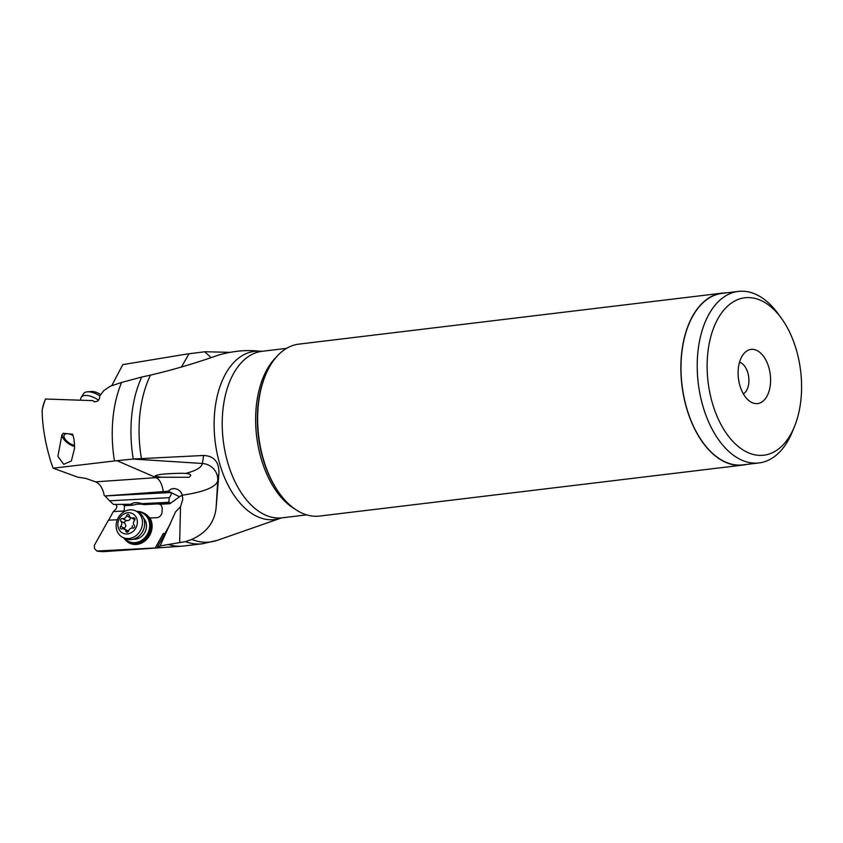 <?xml version="1.0" encoding="UTF-8"?>
<svg xmlns="http://www.w3.org/2000/svg" width="843" height="843" viewBox="0 0 843 843"><rect width="100%" height="100%" fill="white"/><g stroke="black" fill="none" stroke-linecap="round" stroke-linejoin="round"><path stroke-width="1.26" d="M179.654 542.639L180.518 506.738L175.534 511.922L160.065 545.927L185.376 541.627L191.761 539.425C206.714 532.692 214.849 521.922 216.166 507.117L218.948 473.028C219.054 461.806 213.953 455.958 203.658 455.473L133.257 459.014A100.096 58.831 -96.9 0 1 141.75 377.032L121.603 382.469A100.096 58.831 83.1 0 0 114.479 460.952L53.141 468.202L51.002 462.217C45.269 443.513 42.319 426.136 42.15 410.088A96.26 56.576 -96.9 0 1 45.448 399.024L92.878 400.625L94.574 401.9M169.18 544.715A100.096 58.831 83.1 0 0 182.099 546.18A100.096 58.831 83.1 0 0 183.816 546.011L202.552 543.756A100.096 58.831 -96.9 0 1 185.987 541.849A100.096 58.831 -96.9 0 1 185.376 541.627M115.586 504.335L116.998 506.38L116.071 508.909L113.341 511.585L108.557 520.257M117.303 519.731L108.42 520.194L94.311 545.4L94.542 548.593L96.871 551.027L155.228 547.982C162.246 547.634 163.394 547.476 158.642 547.486L157.493 546.854L170.381 523.745M109.569 500.795L105.027 495.958L170.518 492.533C171.803 493.26 171.382 494.967 169.253 497.676L109.569 500.795L113.489 504.441L130.939 504.251C133.331 502.323 137.061 502.122 142.109 503.661L168.842 502.27L170.423 503.05L169.875 503.735L179.538 496.748A12.002 10.411 116.3 0 1 182.383 495.22M105.027 495.958L163.194 491.606A108.157 23.488 -176.6 0 0 167.905 491.248L170.992 489.098L174.353 488.497L177.536 489.33L180.223 491.321L182.109 494.335L182.794 499.298L180.518 506.738M53.141 468.202L77.819 477.18L85.733 478.402L95.565 481.848C99.99 483.787 102.888 488.413 104.279 495.705M230.086 352.353L205.039 351.731L186.493 354.102L122.793 364.619L111.74 385.736M141.75 377.032L150.507 375.114C173.3 369.761 195.913 363.091 218.348 355.114C232.12 351.215 245.081 349.834 257.22 350.973L262.141 351.299A83.868 49.294 83.1 0 0 222.31 428.802A83.868 49.294 83.1 0 0 268.316 516.222A83.868 49.294 83.1 0 0 282.194 517.823L280.94 518.108A84.69 49.779 -96.9 0 1 260.677 517.939A84.69 49.779 -96.9 0 1 214.111 424.282A84.69 49.779 -96.9 0 1 260.845 351.32M133.257 459.014L114.479 460.952M160.065 545.927L157.493 546.854M158.642 547.486L161.635 547.56M182.099 546.18L104.68 551.585A96.26 56.576 -96.9 0 1 96.871 551.027M124.954 539.415A16.913 14.679 -63.7 0 0 136.197 544.452A16.913 14.679 -63.7 0 0 148.705 536.917A16.913 14.679 -63.7 0 0 149.833 517.76A4.089 3.551 -63.7 0 0 151.139 517.96L156.851 517.665A5.458 4.731 -63.7 0 0 162.035 512.028L162.193 508.835A5.458 4.731 -63.7 0 0 159.717 504.272L169.875 503.735M164.617 534.072L163.373 533.387L155.228 547.982M163.373 533.387L164.785 533.777M159.717 504.272L157.388 503.724L170.423 503.05M142.109 503.661L144.058 504.62L157.746 503.903A5.458 4.731 116.3 0 1 159.791 504.304M149.601 517.655A4.089 3.551 116.3 0 1 148.621 516.833A16.365 14.205 -63.7 0 0 144.343 513.366L143.004 512.713A16.365 14.205 116.3 0 1 150.391 526.411A16.365 14.205 116.3 0 1 135.006 543.313A16.365 14.205 116.3 0 1 128.526 542.06A16.365 14.205 116.3 0 1 123.7 537.855M122.878 504.672L124.49 505.642L132.878 505.21A24.542 21.307 116.3 0 1 144.058 504.62M124.49 505.642L124.163 511.016L113.341 511.585M136.724 511.438A16.365 14.205 116.3 0 1 143.004 512.713M128.526 542.06L129.495 542.534A16.365 14.205 -63.7 0 0 135.986 543.798A16.365 14.205 -63.7 0 0 151.371 526.886A16.365 14.205 -63.7 0 0 148.252 516.654L149.517 517.613M137.546 511.838A15.817 13.73 116.3 0 1 149.664 526.327A15.817 13.73 116.3 0 1 134.796 542.671A15.817 13.73 116.3 0 1 124.511 538.255M133.32 539.193A12.276 10.653 -63.7 0 0 146.492 526.538A12.276 10.653 -63.7 0 0 143.647 518.266M169.253 497.676L168.842 502.27M132.878 505.21L130.939 504.251M170.518 492.533L167.905 491.248M42.961 406.178L45.448 399.024M73.014 435.462A8.999 4.236 -147.7 0 0 68.251 433.787L67.461 433.713A8.999 4.236 -147.7 0 0 64.279 434.893A8.999 4.236 -147.7 0 0 65.29 439.403A8.999 4.236 -147.7 0 0 74.511 445.431M67.461 433.713L63.151 433.313L61.876 435.083L57.904 456.305L63.72 464.345L71.36 460.973L74.49 448.592C74.616 442.607 73.973 437.812 72.572 434.198L68.251 433.787M74.532 446.495A10.906 5.142 32.3 0 1 63.889 439.34A10.906 5.142 32.3 0 1 62.498 434.177M92.878 400.625L94.321 401.837L97.535 401.215L99.632 398.444L99.632 396.136L103.815 390.583L110.243 386.231L121.603 382.469M42.93 406.273L42.15 410.088M155.628 476.369L161.308 477.233L189.085 477.286L190.623 475.779C191.129 474.567 189.454 473.787 185.618 473.418C179.39 472.965 161.477 473.914 158.273 474.862C155.249 475.61 154.374 476.116 155.628 476.369L155.723 475.578M743.326 393.839A16.365 9.621 83.1 0 0 748.763 377.506A16.365 9.621 83.1 0 0 739.933 362.385A16.365 9.621 83.1 0 0 739.522 362.258M753.105 403.049A27.271 16.028 83.1 0 0 770.555 382.111A27.271 16.028 83.1 0 0 755.602 349.929A27.271 16.028 83.1 0 0 744.717 352.711A27.271 16.028 83.1 0 0 738.436 378.402A27.271 16.028 83.1 0 0 750.639 401.869A27.271 16.028 83.1 0 0 753.105 403.049M750.713 453.692A79.284 46.607 -96.9 0 1 707.266 360.151A79.284 46.607 -96.9 0 1 757.994 299.286A79.284 46.607 -96.9 0 1 781.461 318.348A79.284 46.607 -96.9 0 1 794.485 426.526A79.284 46.607 -96.9 0 1 750.713 453.692M794.485 426.526L792.378 431.69A86.376 50.77 -96.9 0 1 758.985 462.933A86.376 50.77 -96.9 0 1 744.696 461.29A86.376 50.77 -96.9 0 1 697.309 371.247A86.376 50.77 -96.9 0 1 738.331 291.415A86.376 50.77 -96.9 0 1 752.63 293.069A86.376 50.77 -96.9 0 1 778.184 313.838L781.461 318.348M738.331 291.415L722.124 293.364A86.376 50.77 83.1 0 0 681.091 373.207A86.376 50.77 83.1 0 0 728.478 463.239A86.376 50.77 83.1 0 0 742.778 464.883L758.985 462.933M746.318 464.461A86.587 50.896 -96.9 0 1 742.799 465.094A86.587 50.896 -96.9 0 1 728.468 463.439A86.587 50.896 -96.9 0 1 680.965 373.186A86.587 50.896 -96.9 0 1 722.093 293.153A86.587 50.896 -96.9 0 1 725.665 292.942M722.093 293.153L298.875 344.123A86.587 50.896 83.1 0 0 265.397 375.441A86.587 50.896 83.1 0 0 279.623 493.587A86.587 50.896 83.1 0 0 305.25 514.409A86.587 50.896 83.1 0 0 319.581 516.064L742.799 465.094M80.707 400.14A14.731 6.934 32.3 0 1 81.191 397.401A14.731 6.934 32.3 0 1 98.62 400.246M99.832 395.852A14.731 6.934 -147.7 0 0 87.409 391.816A14.731 6.934 -147.7 0 0 83.499 393.734L81.191 397.401M100.749 394.577A10.906 5.142 -147.7 0 0 91.423 391.51L87.409 391.816M122.783 537.402L124.975 538.487A14.731 12.782 -63.7 0 0 144.659 524.399A14.731 12.782 -63.7 0 0 138.01 512.07L135.818 510.984A14.731 12.782 116.3 0 1 142.467 523.324A14.731 12.782 116.3 0 1 122.783 537.402A14.731 12.782 116.3 0 1 116.134 525.073A14.731 12.782 116.3 0 1 135.818 510.984M117.851 524.009A10.906 9.473 116.3 0 1 128.104 512.734A10.906 9.473 116.3 0 1 137.356 522.713A10.906 9.473 116.3 0 1 127.103 533.977A10.906 9.473 116.3 0 1 117.851 524.009M134.996 519.235A1.591 1.38 -63.7 0 0 133.268 517.855A3.678 3.182 116.3 0 1 129.337 515.589A1.591 1.38 -63.7 0 0 126.587 515.768A3.678 3.182 116.3 0 1 122.425 518.582A1.591 1.38 -63.7 0 0 120.928 521.269A3.678 3.182 116.3 0 1 120.686 526.348A1.591 1.38 -63.7 0 0 121.94 528.856A3.678 3.182 116.3 0 1 125.86 531.132A1.591 1.38 -63.7 0 0 128.621 530.942A3.678 3.182 116.3 0 1 132.783 528.139A1.591 1.38 -63.7 0 0 134.279 525.442A3.678 3.182 116.3 0 1 134.522 520.363A1.591 1.38 -63.7 0 0 134.996 519.235M128.568 531.079L124.269 528.951M120.686 526.348L124.574 528.266L123.9 529.299M124.574 528.266L125.965 525.811L124.248 522.017L126.313 520.5C128.705 520.963 130.085 520.026 130.475 517.686L130.507 517.497M181.382 367.148L189.011 353.775M191.761 539.425A99.263 58.346 83.1 0 0 193.637 540.121A99.263 58.346 83.1 0 0 217.378 540.31L280.94 518.108M150.507 375.114A99.263 58.346 83.1 0 0 141.413 458.402M132.941 459.045L202.362 463.481L203.658 455.473M218.948 473.028L217.747 480.468L216.166 507.117M185.618 473.418A92.73 20.137 3.4 0 0 202.362 463.481A16.365 15.964 -170.8 0 1 217.747 480.468A109.095 23.688 3.4 0 1 182.373 495.168M179.538 496.748L168.073 491.09M95.565 481.848L156.124 477.644L117.029 460.689M163.194 491.606A16.365 8.167 86 0 0 156.124 477.644A92.73 20.137 3.4 0 0 161.308 477.233M44.753 400.71A93.562 54.995 83.1 0 0 42.898 406.389M204.723 351.773L210.855 357.369M265.397 375.441L264.965 376.494A85.143 50.043 83.1 0 0 278.959 492.67L279.623 493.587M294.829 508.993A83.868 49.294 -96.9 0 1 256.641 436.432A83.868 49.294 -96.9 0 1 276.515 356.874M143.7 529.172A9.621 8.356 116.3 0 1 142.014 532.597M133.268 517.855L134.922 518.677M125.86 531.132L127.725 532.049M120.928 521.269L124.817 523.187M122.425 518.582L126.313 520.5M126.587 515.768L130.475 517.686M132.14 528.066A18.156 8.061 86.2 0 0 132.33 525.695M286.62 348.349L262.141 351.299M306.673 514.873L282.194 517.823M61.897 435.093L62.234 434.556M202.552 543.756L217.378 540.31M134.901 519.72L130.939 517.76"/></g></svg>

